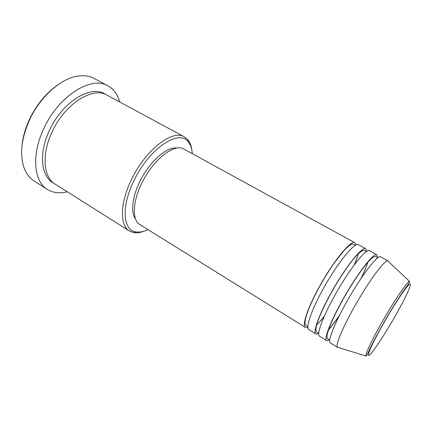 <?xml version="1.0" encoding="UTF-8"?>
<svg xmlns="http://www.w3.org/2000/svg" width="432" height="432" viewBox="0 0 432 432"><rect width="100%" height="100%" fill="white"/><g stroke="black" fill="none" stroke-linecap="round" stroke-linejoin="round"><path stroke-width="0.65" d="M307.913 327.235L305.37 327.418C301.72 325.809 307.633 307.811 319.491 286.497C333.504 260.885 351.211 239.512 354.834 242.725L355.919 245.03M318.74 333.482L315.959 334.001L308.885 329.6C305.338 328.061 311.38 310.09 323.282 288.727C337.349 263.066 354.969 241.564 358.463 244.712L365.769 248.713L366.682 251.392M358.641 252.958L358.474 253.589M356.67 259.119L354.521 264.557M315.959 334.001C312.622 332.591 318.924 314.674 330.912 293.225C345.103 267.457 362.545 245.705 365.769 248.713M329.438 339.925L326.7 340.675L319.523 336.215C316.294 334.876 322.72 316.985 334.757 295.488C349.007 269.671 366.358 247.79 369.452 250.733L376.861 254.788L377.552 257.542M368.561 260.971L368.323 261.668M365.467 269.006L361.314 278.041M326.7 340.675C323.687 339.476 330.377 321.64 342.506 300.051C356.875 274.131 374.042 251.996 376.861 254.788M338.386 347.517L337.597 347.441L330.318 342.922C327.413 341.793 334.238 323.984 346.41 302.351C360.844 276.383 377.914 254.108 380.592 256.835L388.109 260.95L388.562 261.608M192.305 153.684C191.948 148.738 190.625 144.85 188.336 142.015C179.518 128.903 150.212 147.409 134.687 179.183C121.009 205.762 122.742 230.418 135.848 231.881C139.444 232.486 143.478 231.73 147.965 229.608M144.207 231.098C140.335 232.632 136.814 233.129 133.645 232.6L129.389 230.974C119.475 225.45 119.945 202.079 132.246 178.054C146.502 148.943 172.973 129.319 184.367 136.836L187.877 139.747C189.896 142.241 191.192 145.557 191.759 149.683M22.01 145.595C22.874 136.831 25.461 127.877 29.776 118.735C36.79 104.479 45.949 93.323 57.245 85.261M107.914 85.811L93.938 78.386C89.386 75.962 84.073 75.19 78.008 76.059C61.355 78.219 40.619 96.196 29.9 119.108C21.319 138.229 19.413 154.591 24.192 168.194C26.417 173.907 29.705 178.151 34.052 180.927L47.385 189.448C33.691 181.516 31.19 154.208 44.269 127.613C59.297 95.229 91.762 75.697 107.914 85.811C113.74 89.062 117.666 94.457 119.691 101.984M129.389 230.974L55.058 184.07C43.243 177.287 41.288 153.77 52.531 130.993C65.421 103.334 93.145 86.416 106.996 95.143L184.367 136.836M324.232 316.418L320.555 320.965M305.37 327.418L139.784 224.527C131.841 220.147 132.457 201.334 142.333 182.147C153.738 158.971 174.782 143.046 183.859 149.062L354.834 242.725M135.524 218.954C130.459 212.587 132.187 196.522 140.303 180.652C149.942 161.158 167.206 146.297 176.915 148.084M67.257 191.765C59.708 193.703 53.082 192.931 47.385 189.448M337.597 347.441L337.343 347.193C335.432 345.114 342.549 327.758 354.278 306.985C368.275 281.912 384.642 259.745 387.769 260.858L388.109 260.95M339.314 315.711C335.14 321.77 331.371 326.668 328.007 330.404M383.864 322.817C372.227 343.208 365.764 357.998 369.419 355.061C372.908 352.426 384.464 334.897 394.627 317.099C404.822 299.29 412.214 283.635 409.984 284.008C407.938 284.067 395.458 302.443 383.864 322.817M409.541 281.426C409.86 281.794 408.877 283.511 406.593 286.567C401.668 293.242 392.202 307.886 383.713 322.823C376.52 335.626 371.59 345.055 368.917 351.108C367.454 354.445 366.466 356.092 365.958 356.054C365.083 354.467 371.936 339.822 382.061 322.094C394.173 300.742 407.516 281.178 409.541 281.426L387.769 260.858M53.865 183.244C40.981 177.277 38.243 153.052 49.907 129.443C63.175 100.883 92.146 84.213 105.689 94.505M307.903 326.581L306.423 325.76C305.359 325.318 304.9 323.978 305.046 321.748C305.197 319.162 306.542 314.631 309.08 308.151C311.818 301.552 315.328 294.338 319.599 286.502C324.535 277.695 329.627 269.552 334.881 262.078L344.342 250.171L349.061 245.716C353.144 243.14 351.702 244.21 353.911 244.458L355.347 245.344M354.256 264.913C356.162 260.388 357.502 256.527 358.285 253.319M318.751 333.299L317.428 332.521C316.04 331.895 315.614 330.183 316.143 327.391C317.007 322.072 321.813 310.003 331.031 293.231C339.536 277.922 349.774 262.845 356.783 255.312C364.948 247.628 363.69 250.835 365.202 250.717L366.53 251.489M360.958 278.575C364.23 271.885 366.644 266.161 368.194 261.392M329.751 340.119L328.676 339.46C327.65 339.044 327.083 338.029 326.986 336.415C326.646 336.101 327.586 332.726 329.805 326.29C332.64 319.237 336.917 310.495 342.635 300.056C353.392 280.838 366.282 262.305 372.6 257.585C376.272 255.474 375.597 257.056 376.769 257.105L377.87 257.72M135.848 231.881L133.645 232.6M365.958 356.054L337.343 347.193M188.336 142.015L187.877 139.747M339.601 315.133C335.389 321.273 331.582 326.192 328.196 329.881M324.41 316.013C320.128 321.451 318.74 322.834 316.294 325.22"/></g></svg>
